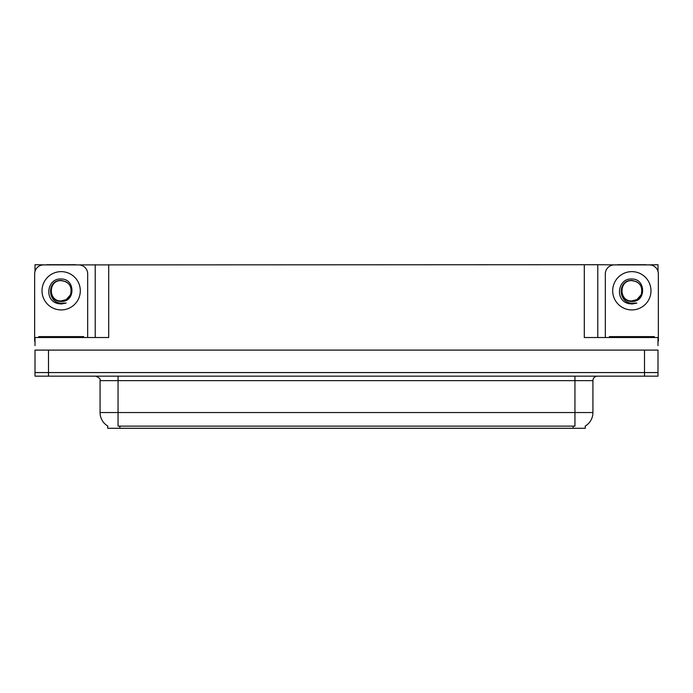 <?xml version="1.0" encoding="UTF-8"?>
<svg xmlns="http://www.w3.org/2000/svg" width="693" height="693" viewBox="0 0 693 693"><rect width="100%" height="100%" fill="white"/><g stroke="black" fill="none" stroke-linecap="round" stroke-linejoin="round"><path stroke-width="1.04" d="M585.282 426.039L585.282 428.283L107.718 428.283L107.718 426.039M48.493 376.16L657.995 376.16L657.995 372.565L35.005 372.565L35.005 350.095L48.493 350.095L48.493 372.565L35.005 372.565L35.005 376.16L48.493 376.16L48.493 372.565L657.995 372.565L657.995 350.095L48.493 350.095M75.537 264.899L584.294 264.717L584.294 337.517L657.995 337.517L657.995 345.599M35.005 345.599L35.005 337.517L108.706 337.517L108.706 264.717M46.786 264.899L35.005 264.717L35.005 271.37M646.214 264.899L657.995 264.717L657.995 271.37M95.227 264.717L95.227 337.517M584.294 264.717L597.773 264.717L597.773 337.517M597.773 264.717L617.463 264.899M646.214 264.717L617.463 264.717M46.786 264.717L75.537 264.717M107.848 426.126A15.731 15.731 0 0 1 100.078 412.552L118.053 412.552L118.053 426.126L574.947 426.126L574.947 412.552L592.922 412.552L592.922 380.648A4.496 4.496 0 0 1 597.418 376.16M100.078 412.552L100.078 380.648C100.667 378.993 99.168 377.503 95.582 376.16M585.152 426.126A15.731 15.731 0 0 0 592.922 412.552M61.166 300.935C65.497 300.771 68.616 298.7 70.513 294.75C72.401 286.703 69.291 281.93 61.166 280.422C46.708 279.92 47.349 302.867 61.166 303.17L66.147 303.049L61.166 304.028L56.211 303.066C43.919 298.51 47.826 277.954 61.166 279.01C75.416 278.603 75.65 302.217 61.166 301.429C47.886 301.871 47.808 280.007 61.166 280.622C48.06 279.989 48.06 301.568 61.166 300.935L66.242 299.575L70.513 294.742A10.152 10.152 0 0 0 65.003 281.375L61.166 280.622M35.005 341.112A8.983 8.983 0 0 0 34.65 341.103L34.65 273.882A8.983 8.983 0 0 1 43.633 264.899L78.69 264.899A8.983 8.983 0 0 1 87.673 273.882L87.673 337.517M56.263 303.084L58.584 303.777L56.263 303.084M61.166 304.028L66.147 303.049L61.166 304.028M631.834 300.935C636.174 300.771 639.293 298.7 641.19 294.75C643.078 286.703 639.968 281.93 631.834 280.422C617.385 279.92 618.026 302.867 631.834 303.17L636.824 303.049L631.834 304.028L626.888 303.066C614.596 298.51 618.502 277.954 631.834 279.01C646.093 278.603 646.326 302.217 631.834 301.429C618.563 301.871 618.485 280.007 631.834 280.622C618.736 279.989 618.736 301.568 631.834 300.935L636.919 299.575L641.19 294.742A10.152 10.152 0 0 0 635.68 281.375L631.834 280.622M605.327 337.517L605.327 273.882A8.983 8.983 0 0 1 614.31 264.899L649.367 264.899A8.983 8.983 0 0 1 658.35 273.882L658.35 341.103A8.983 8.983 0 0 0 657.995 341.112M626.94 303.084L629.261 303.777M631.834 304.028L636.425 303.205M38.695 337.517L38.695 336.616L83.628 336.616L83.628 337.517M609.372 337.517L609.372 336.616L654.305 336.616L654.305 337.517M644.507 350.095L644.507 376.16M573.154 428.283L573.154 426.039M119.846 428.283L119.846 426.039M574.947 376.16L574.947 380.648L100.078 380.648M592.922 380.648L574.947 380.648L574.947 412.552L118.053 412.552L118.053 376.16M61.166 271.639A19.144 19.144 0 0 1 80.301 290.783A19.144 19.144 0 0 1 61.166 309.927A19.144 19.144 0 0 1 42.022 290.783A19.144 19.144 0 0 1 61.166 271.639M70.513 294.75A10.152 10.152 0 0 0 65.003 281.375M631.834 271.639A19.144 19.144 0 0 1 650.978 290.783A19.144 19.144 0 0 1 631.834 309.927A19.144 19.144 0 0 1 612.699 290.783A19.144 19.144 0 0 1 631.834 271.639M641.19 294.75A10.152 10.152 0 0 0 635.68 281.375M81.384 336.616L81.384 337.517M40.939 336.616L40.939 337.517M652.061 336.616L652.061 337.517M611.616 336.616L611.616 337.517"/></g></svg>
